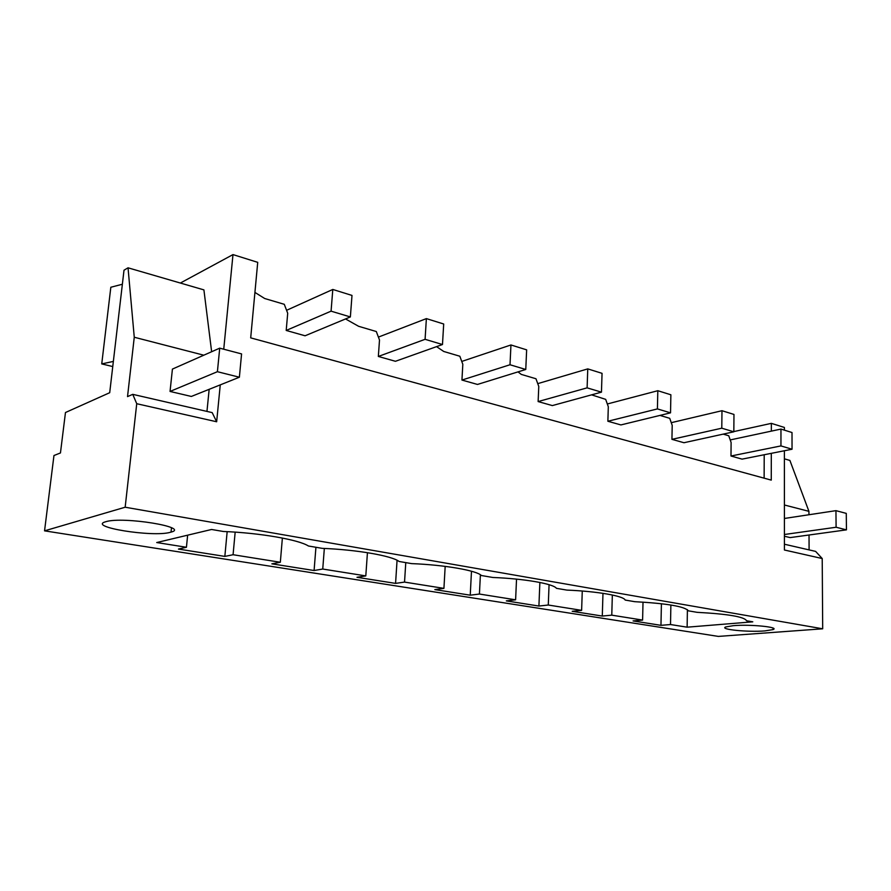 <?xml version="1.0" encoding="UTF-8"?>
<svg xmlns="http://www.w3.org/2000/svg" width="891" height="891" viewBox="0 0 891 891"><rect width="100%" height="100%" fill="white"/><g stroke="black" fill="none" stroke-linecap="round" stroke-linejoin="round"><path stroke-width="1.34" d="M180.372 283.037L232.985 254.592L257.722 262.344L250.694 337.867L771.261 480.115L771.305 453.341M771.35 431.133L771.361 423.359L733.828 431.589M764.211 454.755L764.133 478.177M771.361 423.359L784.381 427.446L784.381 430.141M784.381 450.746L784.414 550.003L822.215 558.534L815.621 551.395L784.414 544.223M822.694 628.801L718.346 636.408L44.55 530.847L125.163 507.224L822.694 628.801L822.215 558.534M232.985 254.592L223.741 349.216M220.255 384.879L216.658 421.766L212.181 412.611L132.759 394.345L127.524 396.606L134.263 337.244L128.037 267.812L203.905 289.887L211.635 351.733M125.163 507.224L136.735 403.712L216.658 421.766M44.55 530.847L53.961 455.524L60.454 452.951L65.466 412.522L109.704 392.708L124.005 270.218L128.037 267.812M784.403 504.997L808.928 511.334L789.905 460.435L784.392 458.832M808.928 511.334L808.939 514.742M809.028 535.001L809.095 549.892M784.403 518.462L835.947 510.654L846.272 513.383L846.45 529.855L790.161 537.596L784.414 536.237M170.17 532.35L171.027 532.116C190.574 527.294 123.225 516.212 105.851 521.692L105.695 521.736C86.783 526.893 152.684 537.418 170.17 532.35M687.407 609.656L687.128 627.186L752.795 621.829L746.535 620.76C744.575 616.828 728.103 614.01 697.107 612.329L688.309 610.825C684.979 606.504 667.114 603.463 634.715 601.681L625.17 600.055C623.733 595.968 597.304 591.301 566.865 590.098L556.452 588.327C553.489 583.805 524.565 578.705 492.79 577.468L481.407 575.519C476.629 570.507 444.832 564.905 411.597 563.613L399.09 561.475C392.151 555.884 357.046 549.702 322.219 548.355L308.409 545.994C298.886 539.746 259.927 532.874 223.34 531.481L211.568 529.477L156.727 542.541L186.431 547.274L187.645 535.168M687.128 627.186L670.511 624.535L670.878 605.011M186.431 547.274L178.434 549.068L224.844 556.407L233.074 554.725L280.331 562.266L271.866 563.836L314.089 570.518L322.742 569.037L365.8 575.909L356.979 577.29L395.571 583.393L404.536 582.09L443.93 588.372L434.83 589.597L470.236 595.188L479.425 594.041L515.611 599.81L506.322 600.89L538.91 606.047L548.277 605.022L581.623 610.346L572.189 611.304L602.294 616.06L611.772 615.158L642.6 620.08L633.078 620.927L660.966 625.337L670.511 624.535M733.326 625.671L725.742 626.941C718.87 629.414 748.084 632.332 764.946 630.906L773.054 629.592C780.115 627.141 750.133 624.145 733.326 625.671M660.966 625.337L661.412 603.719M642.6 620.08L643.012 602.116M611.772 615.158L612.34 594.999M730.988 456.014L742.08 459.132L792.043 449.231L792.01 432.525L780.962 429.072L780.95 445.912L730.988 456.014L731.11 442.537L728.76 435.766L723.202 434.129M671.937 439.341L683.943 442.727L733.828 431.801L733.972 414.438L721.977 410.706L721.788 428.192L671.937 439.341L672.204 425.363L669.72 418.313L659.953 415.418M607.874 421.254L620.904 424.929L670.533 412.834L670.878 394.78L657.814 390.715L657.413 408.913L607.874 421.254L608.308 406.73L605.68 399.368L591.591 394.847M538.131 401.574L552.342 405.583L601.458 392.151L602.049 373.34L587.759 368.885L587.113 387.852L538.131 401.574L538.777 386.46L535.981 378.753L521.268 374.398L518.027 371.881M461.939 380.056L477.487 384.444L525.768 369.475L526.648 349.851L510.955 344.962L510.008 364.753L461.939 380.056L462.819 364.308L459.834 356.233L443.729 351.466L436.568 346.632M378.341 356.456L395.437 361.289L442.482 344.527L443.696 324.001L426.377 318.61L425.085 339.315L378.341 356.456L379.499 340.017L376.314 331.53L358.605 326.295L345.541 318.945M286.2 330.45L305.078 335.784L350.363 316.94L352.001 295.433L332.8 289.452L331.073 311.159L286.2 330.45L287.704 313.253L284.285 304.31L264.705 298.518L254.926 292.415M602.294 616.06L602.973 593.328M581.623 610.346L582.268 591.034M548.277 605.022L549.068 584.696M538.91 606.047L539.868 582.458M515.611 599.81L516.535 579.128M479.425 594.041L480.405 574.762M470.236 595.188L471.484 571.242M443.93 588.372L445.177 566.364M404.536 582.09L405.773 562.611M395.571 583.393L397.063 560.261M365.8 575.909L367.437 552.676M322.742 569.037L324.335 548.444M314.089 570.518L315.926 547.286M280.331 562.266L282.38 538.041M233.074 554.725L235.168 532.127M224.844 556.407L227.16 531.66M209.162 389.322L206.957 411.408M122.368 284.251L110.829 287.247L101.741 363.907L112.756 366.557M134.263 337.244L203.816 355.197M219.721 348.158L172.42 369.086L170.047 391.439L191.342 396.45L239.378 377.227L241.572 353.916L219.721 348.158L217.404 371.703L239.378 377.227M136.735 403.712L132.759 394.345M113.357 361.423L101.741 363.907M730.208 439.931L780.962 429.072M792.043 449.231L780.95 445.912M671.257 422.679L721.977 410.706M733.828 431.801L721.788 428.192M607.328 403.979L657.814 390.715M670.533 412.834L657.413 408.913M537.752 383.642L587.759 368.885M601.458 392.151L587.113 387.852M461.761 361.434L510.955 344.962M525.768 369.475L510.008 364.753M378.408 337.099L426.377 318.61M442.482 344.527L425.085 339.315M286.579 310.313L332.8 289.452M350.363 316.94L331.073 311.159M835.947 510.654L836.103 527.249L846.45 529.855M784.414 534.5L836.103 527.249M170.047 391.439L217.404 371.703M773.065 628.099L773.054 629.592M171.027 532.116L171.484 527.784"/></g></svg>
